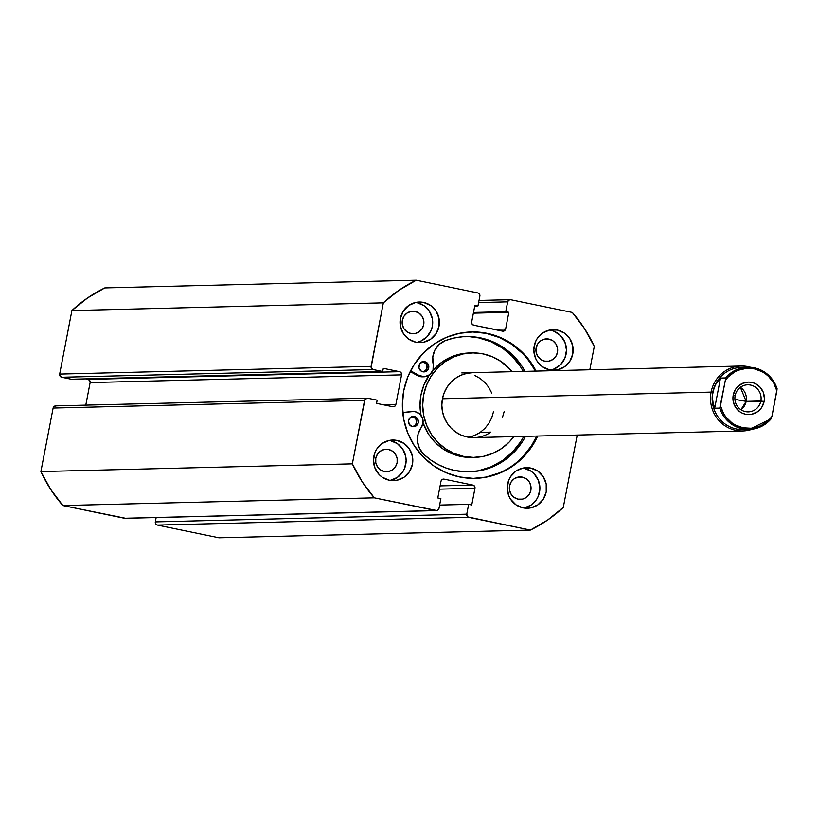 <?xml version="1.0" encoding="UTF-8"?>
<svg xmlns="http://www.w3.org/2000/svg" width="818" height="818" viewBox="0 0 818 818"><rect width="100%" height="100%" fill="white"/><g stroke="black" fill="none" stroke-linecap="round" stroke-linejoin="round"><path stroke-width="1.23" d="M535.136 371.127A73.211 70.941 88.6 0 0 486.199 333.376L487.139 333.355A73.211 70.941 -91.4 0 1 536.066 371.096M537.682 436.035A73.211 70.941 -91.4 0 1 475.125 478.336A73.211 70.941 -91.4 0 1 459.491 476.935L473.325 478.356L487.17 476.966L500.483 472.824L512.743 466.066L523.489 456.976L532.313 445.902L537.682 436.035M474.655 478.346A73.211 70.941 88.6 0 0 536.741 436.066L531.373 445.922L522.559 457.006M390.288 440.585A20.297 19.673 88.6 0 1 406.127 460.524A20.297 19.673 88.6 0 1 390.298 480.401L397.384 477.385L402.814 471.792L404.634 468.285L406.127 460.514L405.748 456.556L402.814 449.235L397.384 443.622L390.288 440.585A20.297 19.673 88.6 0 0 389.307 440.411L382.211 443.428L376.781 449.021L374.961 452.528L373.468 460.299L374.971 468.07L379.235 474.655L382.211 477.191L389.307 480.227A20.297 19.673 -91.4 0 1 373.54 458.561A20.297 19.673 -91.4 0 1 392.64 440.033A20.297 19.673 -91.4 0 1 396.975 440.421L389.296 440.411M416.863 302.588A20.297 19.673 88.6 0 1 432.702 322.517A20.297 19.673 88.6 0 1 416.873 342.405L420.564 341.249L426.945 336.863L431.209 330.278L432.323 326.474L432.323 318.56L429.389 311.239L423.959 305.625L416.863 302.588L423.55 302.425A20.297 19.673 -91.4 0 1 439.317 324.081A20.297 19.673 -91.4 0 1 420.217 342.619A20.297 19.673 -91.4 0 1 415.881 342.231L423.56 342.241L430.646 339.214L436.076 333.621L439.01 326.31L439.01 318.386L436.066 311.065L430.636 305.462L423.55 302.425L415.871 302.415L408.785 305.431L403.356 311.024L400.421 318.335L400.421 326.259L403.366 333.58L408.785 339.184L415.881 342.231A20.297 19.673 -91.4 0 1 400.114 320.564A20.297 19.673 -91.4 0 1 419.215 302.026A20.297 19.673 -91.4 0 1 423.55 302.425L416.863 302.588A20.297 19.673 88.6 0 0 415.881 302.404M524.062 468.223A20.297 19.673 88.6 0 1 539.9 488.162A20.297 19.673 88.6 0 1 524.062 508.039L531.158 505.023L536.588 499.43L538.408 495.923L539.9 488.152L538.397 480.381L534.134 473.796L531.148 471.26L524.062 468.223A20.297 19.673 88.6 0 0 523.07 468.049L515.974 471.066L510.555 476.659L508.735 480.166L507.242 487.937L508.735 495.708L510.555 499.215L515.984 504.829L523.08 507.866A20.297 19.673 -91.4 0 1 507.313 486.199A20.297 19.673 -91.4 0 1 526.403 467.671A20.297 19.673 -91.4 0 1 530.739 468.06L523.07 468.049M550.647 370.043L554.338 368.887L560.719 364.501L564.982 357.916L566.475 350.155L564.972 342.384L560.708 335.789L554.328 331.382L550.637 330.227A20.297 19.673 88.6 0 0 549.645 330.043L542.549 333.069L537.129 338.662L535.309 342.169L533.817 349.94L535.309 357.701L537.129 361.219L542.559 366.822L549.655 369.869A20.297 19.673 -91.4 0 1 533.888 348.202A20.297 19.673 -91.4 0 1 552.978 329.664A20.297 19.673 -91.4 0 1 557.314 330.063L549.645 330.053M548.919 339.112L544.144 339.235L548.919 339.112A11.237 10.879 -91.4 0 1 547.078 361.362A11.237 10.879 -91.4 0 1 535.954 349.153A11.237 10.879 -91.4 0 1 548.919 339.112L552.845 340.799L555.851 343.897L557.477 347.947L557.477 352.333L555.851 356.382L552.856 359.48L548.929 361.147L544.686 361.137L540.759 359.46L537.753 356.351L536.127 352.302L536.127 347.926L537.753 343.877L540.749 340.779L544.676 339.112L548.919 339.112M522.344 477.119L517.569 477.231L522.344 477.119A11.237 10.879 -91.4 0 1 520.504 499.358A11.237 10.879 -91.4 0 1 509.379 487.15A11.237 10.879 -91.4 0 1 522.344 477.119L526.271 478.796L529.277 481.904L530.902 485.953L530.902 490.33L529.277 494.379L526.281 497.477L522.354 499.144L518.111 499.144L514.185 497.456L511.178 494.358L509.553 490.309L509.553 485.923L511.178 481.874L514.174 478.786L518.101 477.109L522.344 477.119M415.155 311.474L410.37 311.597L415.155 311.474A11.237 10.879 -91.4 0 1 413.305 333.724A11.237 10.879 -91.4 0 1 402.19 321.515A11.237 10.879 -91.4 0 1 415.155 311.474L419.072 313.161L422.078 316.259L423.704 320.308L423.704 324.695L422.088 328.744L419.082 331.842L415.155 333.509L410.912 333.499L406.986 331.822L403.98 328.713L402.354 324.664L402.354 320.288L403.98 316.239L406.986 313.141L410.902 311.474L415.155 311.474M388.581 449.481L383.795 449.593L388.581 449.481A11.237 10.879 -91.4 0 1 386.73 471.72A11.237 10.879 -91.4 0 1 375.615 459.511A11.237 10.879 -91.4 0 1 388.581 449.481L392.497 451.158L395.503 454.266L397.129 458.315L397.129 462.691L395.513 466.741L392.507 469.839L388.581 471.505L384.337 471.505L380.411 469.818L377.405 466.72L375.779 462.671L375.779 458.284L377.405 454.235L380.411 451.147L384.327 449.471L388.581 449.481M594.287 346.443L589.798 369.767L594.287 346.443L584.512 328.611L572.293 312.456L510.729 299.736L572.293 312.456A138.037 133.763 -91.4 0 1 594.287 346.443M125.481 518.264L62.894 505.544L374.327 497.835L435.892 510.555A2.71 2.628 -91.4 0 0 438.98 508.428L440.871 498.612L437.783 497.968L441.004 481.25A2.71 2.628 -91.4 0 1 444.082 479.133L472.896 485.084A2.71 2.628 -91.4 0 1 474.961 488.264L439.481 489.144L474.961 488.264L471.741 504.982L468.653 504.348L466.761 514.164A2.71 2.628 -91.4 0 0 468.826 517.354L157.383 525.064L155.717 523.909L155.328 521.884A2.71 2.628 88.6 0 0 157.383 525.064L218.948 537.784L530.391 530.074L218.948 537.784L157.383 525.064L468.826 517.354L530.391 530.074A138.037 133.763 -91.4 0 0 563.285 507.426L577.222 435.064L563.285 507.426L547.651 520.013L530.391 530.074L467.876 516.945L466.761 514.164L468.653 504.348L471.741 504.982L474.961 488.264L474.563 486.24L472.896 485.084L444.082 479.133L442.119 479.532L441.004 481.25L437.783 497.968L440.871 498.612L438.98 508.428L436.914 510.555L374.327 497.835L362.108 481.679L352.343 463.847L364.961 399.358L367.65 398.213L377.17 400.176L376.556 403.366L392.763 406.71L394.736 406.311L395.851 404.593L401.566 374.869L401.178 372.834L399.511 371.679L383.305 368.335L382.691 371.515L373.172 369.552L371.106 367.425L383.335 302.854L398.969 290.267L416.239 280.216L477.804 292.936L479.471 294.091L479.859 296.116L477.968 305.942L474.89 305.298L471.669 322.016L472.058 324.051L473.724 325.206L503.561 331.157L505.626 329.041L508.847 312.312L505.759 311.678L507.651 301.862L508.765 300.134L510.729 299.736A2.71 2.628 -91.4 0 0 507.651 301.862L505.759 311.678L473.499 312.476L505.759 311.678L508.847 312.312L473.366 313.192L508.847 312.312L505.626 329.041L493.694 329.327L505.626 329.041A2.71 2.628 -91.4 0 1 502.538 331.157L473.724 325.206A2.71 2.628 -91.4 0 1 471.669 322.016L474.89 305.298L477.968 305.942L474.747 306.014L477.968 305.942L479.859 296.116A2.71 2.628 -91.4 0 0 477.804 292.936L416.239 280.216L104.796 287.926A138.037 133.763 88.6 0 0 71.902 310.574L87.536 297.987L104.796 287.926L416.239 280.216A138.037 133.763 -91.4 0 0 383.335 302.854L371.106 366.372L59.673 374.082L71.902 310.574L383.335 302.854L71.902 310.574L59.673 374.082A2.71 2.628 88.6 0 0 61.728 377.262L60.062 376.116L59.673 374.082L371.106 366.372A2.71 2.628 -91.4 0 0 373.172 369.552L382.691 371.515L71.248 379.235L61.728 377.262L373.172 369.552L61.728 377.262L71.248 379.235L382.691 371.515L383.305 368.335L399.511 371.679L88.068 379.399L85.563 378.877L88.068 379.399L399.511 371.679A2.71 2.628 -91.4 0 1 401.566 374.869L395.851 404.593L383.918 404.89L395.851 404.593A2.71 2.628 -91.4 0 1 392.763 406.71L376.556 403.366L377.17 400.176L367.65 398.213A2.71 2.628 -91.4 0 0 367.077 398.161L55.634 405.871A2.71 2.628 88.6 0 0 53.129 408.049L54.244 406.331L56.217 405.922A2.71 2.628 88.6 0 0 55.634 405.871M549.655 369.869L557.324 369.879L564.42 366.853L569.839 361.259L572.784 353.949L572.774 346.024L569.839 338.703L564.41 333.1L557.314 330.063A20.297 19.673 -91.4 0 1 573.081 351.72A20.297 19.673 -91.4 0 1 553.99 370.257A20.297 19.673 -91.4 0 1 549.655 369.869M523.08 507.866L530.749 507.876L537.845 504.859L543.264 499.266L546.209 491.945L546.199 484.031L543.264 476.71L537.835 471.096L530.739 468.06A20.297 19.673 -91.4 0 1 546.506 489.726A20.297 19.673 -91.4 0 1 527.416 508.254A20.297 19.673 -91.4 0 1 523.08 507.866M389.307 480.227L396.986 480.238L404.072 477.221L409.501 471.628L412.436 464.307L412.436 456.393L409.491 449.072L404.061 443.458L396.975 440.421A20.297 19.673 -91.4 0 1 412.742 462.088A20.297 19.673 -91.4 0 1 393.642 480.616A20.297 19.673 -91.4 0 1 389.307 480.227M536.076 371.096L532.293 364.552L523.469 353.448L512.712 344.327L500.442 337.537L487.139 333.355L473.295 331.934L459.45 333.315L446.147 337.466L433.877 344.214L423.131 353.304L414.317 364.388L407.763 377.037L403.724 390.769L402.364 405.043L403.734 419.327L407.773 433.07L414.337 445.738L423.162 456.843L433.908 465.963L446.178 472.743L459.491 476.935A73.211 70.941 -91.4 0 1 402.62 398.795A73.211 70.941 -91.4 0 1 471.495 331.955A73.211 70.941 -91.4 0 1 487.139 333.355L486.199 333.376A73.211 70.941 88.6 0 0 471.015 331.965M155.328 521.884L156.156 517.549L155.328 521.884L466.761 514.164L155.328 521.884M436.475 510.606L125.031 518.315A2.71 2.628 88.6 0 1 124.459 518.264L435.892 510.555L124.459 518.264L62.894 505.544L50.675 489.389L40.9 471.557L53.129 408.049L364.572 400.339L352.343 463.847L40.9 471.557L53.129 408.049L364.572 400.339A2.71 2.628 -91.4 0 1 367.077 398.161M85.788 405.125L90.133 382.579L89.745 380.554L88.068 379.399A2.71 2.628 88.6 0 1 90.133 382.579L401.566 374.869L90.133 382.579L85.788 405.125M550.637 370.043A20.297 19.673 88.6 0 0 566.475 350.155A20.297 19.673 88.6 0 0 550.637 330.227M478.622 302.578L507.651 301.862L478.622 302.578M472.896 485.084L440.104 485.892L472.896 485.084M468.653 504.348L439.624 505.064L468.653 504.348M125.031 518.315A2.71 2.628 88.6 0 0 125.614 518.234M486.24 476.986L499.542 472.845M522.528 353.468L511.782 344.347L499.512 337.568L486.199 333.376L472.364 331.955M40.9 471.557A138.037 133.763 88.6 0 0 62.894 505.544L374.327 497.835A138.037 133.763 -91.4 0 1 352.343 463.847L40.9 471.557M493.489 411.791L491.7 417.875L488.796 423.489L484.88 428.407L480.115 432.436L474.675 435.432L468.765 437.272A32.475 31.473 88.6 0 0 480.186 432.385L490.882 432.119A32.475 31.473 -91.4 0 1 474.113 437.61A32.475 31.473 -91.4 0 1 443.325 414.971A32.475 31.473 -91.4 0 1 455.749 378.161L450.994 382.211L447.088 387.139L444.194 392.763L442.426 398.857L441.843 405.186L442.466 411.526L444.276 417.62L447.201 423.223L451.127 428.141L455.902 432.17L461.352 435.166L467.262 437.006L473.407 437.62M474.604 457.364A52.24 50.614 -91.4 0 0 501.567 448.53L509.215 442.027L513.755 436.628A52.24 50.614 -91.4 0 1 501.567 448.53L492.825 453.376L483.336 456.362L473.469 457.385L463.591 456.393L454.082 453.438L445.319 448.622L437.63 442.139L431.311 434.225L426.607 425.207L423.693 415.411L422.691 405.217L423.632 395.033L426.485 385.227L431.137 376.188L437.415 368.264L445.064 361.75A52.24 50.614 -91.4 0 1 472.017 352.926A52.24 50.614 -91.4 0 1 512.14 371.689L501.311 361.668L492.538 356.852L483.039 353.897L473.162 352.906L463.285 353.928L453.796 356.914L445.064 361.75L442.385 361.822L445.064 361.75A52.24 50.614 -91.4 0 0 425.084 420.943A52.24 50.614 -91.4 0 0 474.604 457.364L471.935 457.436A52.24 50.614 88.6 0 1 423.018 422.845L428.632 434.297L434.951 442.201L442.64 448.683L451.413 453.499L460.912 456.454L472.037 457.426M472.017 352.926L469.348 352.987A52.24 50.614 88.6 0 0 442.385 361.822L432.926 370.298A52.24 50.614 88.6 0 1 442.385 361.822L451.127 356.975L460.616 353.989L469.44 352.987M421.004 415.36A52.24 50.614 88.6 0 1 429.225 375.114L423.816 385.288L420.963 395.094L420.023 405.288L421.025 415.472M502.426 417.528L504.195 411.434M473.213 372.66L467.078 373.294L461.178 375.155L455.749 378.161A32.475 31.473 -91.4 0 1 472.507 372.671M490.882 432.119L480.186 432.385M474.573 375.38L480.023 378.376M484.808 382.405L488.735 387.323L491.659 392.937M493.51 411.699L491.73 417.793L488.837 423.417M760.852 400.994A13.538 13.119 88.6 0 0 750.546 385.074A13.538 13.119 88.6 0 0 735.126 395.687L733.225 395.135A16.237 15.736 -91.4 0 1 751.732 382.405A16.237 15.736 -91.4 0 1 764.094 401.515L746.149 401.362A13.538 13.119 88.6 0 0 740.362 387.323L746.149 401.362L734.922 399.389L746.149 401.362L740.924 409.726A13.538 13.119 88.6 0 0 746.149 401.362L760.852 400.994A13.538 13.119 -91.4 0 1 748.327 411.873A13.538 13.119 -91.4 0 1 735.126 395.687A13.538 13.119 -91.4 0 1 747.662 384.808A13.538 13.119 -91.4 0 1 760.852 400.994L764.094 401.515L764.401 398.346L763.194 392.129L759.789 386.853L754.677 383.325L751.732 382.405L748.654 382.088L742.632 383.315L737.529 386.822L735.576 389.286L733.225 395.135L732.928 398.305L733.225 401.474L735.576 407.333L739.922 411.812L742.642 413.315L745.597 414.245L751.732 414.256L757.407 411.843L759.789 409.818L761.752 407.364L764.094 401.515A16.237 15.736 -91.4 0 1 745.597 414.245A16.237 15.736 -91.4 0 1 733.225 395.135L735.126 395.687A13.538 13.119 88.6 0 0 745.433 411.607A13.538 13.119 88.6 0 0 760.852 400.994M711.108 392.108A32.475 31.473 88.6 0 0 721.292 422.937A32.475 31.473 88.6 0 0 752.243 429.205A32.475 31.473 -91.4 0 1 742.785 430.963A32.475 31.473 -91.4 0 1 711.108 392.108L442.446 398.765L711.108 392.108A32.475 31.473 -91.4 0 1 741.169 366.024A32.475 31.473 -91.4 0 1 750.709 367.302A32.475 31.473 88.6 0 0 711.108 392.108L712.734 392.374L711.108 392.108M746.118 429.368A31.125 30.164 -91.4 0 1 712.734 392.374A31.125 30.164 -91.4 0 1 744.585 367.446M491.69 393.018L488.786 387.395L484.869 382.476L480.094 378.427L474.655 375.421M777.069 388.632C771.824 374.849 762.008 367.711 747.621 367.21A31.125 30.164 -91.4 0 1 777.018 388.57A31.125 30.164 88.6 0 0 748.235 367.21A31.125 30.164 88.6 0 0 725.576 377.947L720.494 378.069L715.464 384.767L713.797 388.489L712.284 396.352L713.265 404.337L714.687 408.213L720.494 378.069L725.576 377.947A31.125 30.164 -91.4 0 1 747.621 367.21L741.537 367.364A31.125 30.164 88.6 0 0 712.734 392.374L715.464 384.767L720.494 378.069L714.687 408.213L719.768 408.09L720.474 405.8A30.041 29.111 -91.4 0 0 742.989 427.783A30.041 29.111 -91.4 0 0 771.926 416.423L776.844 390.851A30.041 29.111 -91.4 0 0 754.339 368.867A30.041 29.111 -91.4 0 0 725.402 380.227L728.071 377.047L734.574 372.006L738.276 370.237L746.21 368.386L754.339 368.867L762.018 371.648L765.505 373.846L768.654 376.515L773.736 383.09L776.844 390.851L777.08 388.673L771.926 416.423L769.247 419.603L762.744 424.634L759.053 426.403L751.118 428.264L742.989 427.783L735.31 425.002L731.824 422.804L725.903 417.027L723.593 413.56L720.474 405.8L725.607 378.939L719.768 408.09A31.125 30.164 88.6 0 0 748.562 429.46A31.125 30.164 88.6 0 0 771.221 418.714A31.125 30.164 -91.4 0 1 749.165 429.45A31.125 30.164 -91.4 0 1 719.768 408.09L714.687 408.213L712.468 400.36L712.734 392.374A31.125 30.164 88.6 0 0 743.081 429.593L749.165 429.45L771.272 418.683M411.648 416.464L412.62 416.566A5.143 4.98 88.6 0 1 412.65 426.648L415.186 425.248L416.546 422.609L415.789 418.755L412.62 416.566L414.358 416.526A5.143 4.98 -91.4 0 1 413.519 426.71A5.143 4.98 -91.4 0 1 412.436 426.607L416.168 425.841L418.284 422.569L417.528 418.704L414.358 416.526L410.616 417.292L408.499 420.564L409.256 424.43L412.436 426.607A5.143 4.98 -91.4 0 1 413.264 416.423A5.143 4.98 -91.4 0 1 414.358 416.526L412.62 416.566A5.143 4.98 88.6 0 0 412.395 416.526M422.098 361.668L423.07 361.76A5.143 4.98 88.6 0 1 423.1 371.853L425.636 370.442L426.996 367.814L426.25 363.949L423.07 361.76L424.808 361.72A5.143 4.98 -91.4 0 1 423.969 371.904A5.143 4.98 -91.4 0 1 418.877 366.321A5.143 4.98 -91.4 0 1 424.808 361.72L423.07 361.76A5.143 4.98 88.6 0 0 422.855 361.72L419.695 363.908L418.959 367.773L421.086 371.045L424.828 371.812L427.998 369.624L428.734 365.758L426.607 362.486L422.865 361.72M413.141 411.556L411.413 411.597A10.01 9.704 88.6 0 0 410.636 411.648L412.374 411.607A10.01 9.704 -91.4 0 1 421.198 427.538L418.08 434.123L417.477 441.423L419.46 448.469L423.775 454.307A20.031 19.407 -91.4 0 1 421.198 427.538L423.008 422.916L422.446 417.967L419.624 413.898L415.268 411.74A10.01 9.704 -91.4 0 0 412.374 411.607L402.732 412.497L410.636 411.648A10.01 9.704 -91.4 0 1 412.18 411.607M455.105 470.575A67.649 65.552 -91.4 0 1 423.775 454.307L430.728 459.982L438.366 464.644L446.546 468.193L455.105 470.575L467.896 471.874L480.687 470.565L492.978 466.71L504.297 460.452L514.215 452.027L522.344 441.771L525.504 436.342A67.649 65.552 -91.4 0 1 469.44 471.853A67.649 65.552 -91.4 0 1 455.105 470.575M480.411 337.865A67.649 65.552 -91.4 0 1 525.013 371.372L522.191 366.607L514.021 356.362L504.062 347.957L492.722 341.709L480.411 337.865L471.618 336.699L462.753 336.76L453.98 338.059L445.462 340.574A67.649 65.552 -91.4 0 1 466.086 336.597A67.649 65.552 -91.4 0 1 480.411 337.865M468.571 471.863A67.649 65.552 88.6 0 0 523.765 436.383M469.88 336.74L478.673 337.906L490.984 341.75L502.324 347.998L512.283 356.403L520.452 366.648L523.285 371.413A67.649 65.552 88.6 0 0 478.673 337.906A67.649 65.552 88.6 0 0 465.217 336.617M422.926 376.791L417.507 375.615L410.217 371.556L417.507 375.615L419.245 375.574L410.616 370.769L419.245 375.574L417.507 375.615A10.01 9.704 88.6 0 0 422.354 376.822L424.092 376.781A10.01 9.704 -91.4 0 1 419.245 375.574L424.665 376.74L429.818 374.664L433.029 370.022L433.254 364.317A10.01 9.704 -91.4 0 1 424.092 376.781M433.254 364.317A20.031 19.407 -91.4 0 1 445.462 340.574L439.338 344.276L434.91 350.012L432.794 356.996L433.254 364.317M402.753 412.64L412.374 411.607L402.753 412.64M478.949 470.606L491.24 466.751L502.559 460.493L512.477 452.078L520.606 441.822M475.125 478.336L474.195 478.356M510.105 299.685L479.031 300.451M471.495 331.955L470.565 331.975M742.785 430.963L474.113 437.61M741.169 366.024L461.812 372.936"/></g></svg>
